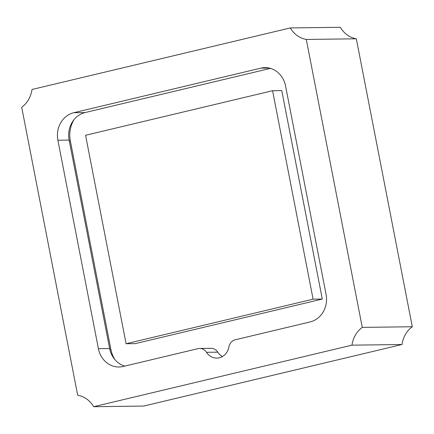 <?xml version="1.0" encoding="UTF-8"?>
<svg xmlns="http://www.w3.org/2000/svg" width="434" height="434" viewBox="0 0 434 434"><rect width="100%" height="100%" fill="white"/><g stroke="black" fill="none" stroke-linecap="round" stroke-linejoin="round"><path stroke-width="0.65" d="M143.687 406.067L402.009 344.515A25.953 23.295 89.3 0 1 412.3 326.748L356.33 38.805A25.953 23.295 89.3 0 1 340.348 27.293L290.313 27.933L340.348 27.293A25.953 23.295 89.3 0 0 356.33 38.805L306.296 39.445L356.33 38.805L412.3 326.748L362.265 327.388L412.3 326.748A25.953 23.295 89.3 0 0 402.009 344.515L351.979 345.16L402.009 344.515L143.687 406.067L93.652 406.707L143.687 406.067M21.7 107.252A25.953 23.295 -90.7 0 0 31.991 89.485L290.313 27.933A25.953 23.295 -90.7 0 0 306.296 39.445L362.265 327.388A25.953 23.295 -90.7 0 0 351.979 345.16L93.652 406.707A25.953 23.295 -90.7 0 0 77.67 395.195L21.7 107.252L77.67 395.195A25.953 23.295 89.3 0 1 93.652 406.707L351.979 345.16A25.953 23.295 89.3 0 1 362.265 327.388L306.296 39.445A25.953 23.295 89.3 0 1 290.313 27.933L31.991 89.485A25.953 23.295 89.3 0 1 21.7 107.252M73.807 112.71L260.829 68.149A23.17 20.799 89.3 0 1 285.561 85.965L326.08 294.426A23.17 20.799 89.3 0 1 310.158 321.93L235.277 339.773A9.266 8.322 -90.7 0 0 228.886 346.983A13.904 12.477 89.3 0 1 219.289 357.806A13.904 12.477 89.3 0 1 206.524 352.31A9.266 8.322 -90.7 0 0 198.018 348.648L123.137 366.491A23.17 20.799 89.3 0 1 98.404 348.676L57.885 140.215A23.17 20.799 89.3 0 1 73.807 112.71L260.829 68.149L269.053 68.046L260.829 68.149A23.17 20.799 -90.7 0 1 264.935 67.639A23.17 20.799 -90.7 0 1 285.561 85.965L326.08 294.426A23.17 20.799 -90.7 0 1 310.158 321.93L235.277 339.773A9.266 8.322 -90.7 0 0 228.886 346.983A13.904 12.477 -90.7 0 1 216.826 358.11A13.904 12.477 -90.7 0 1 206.524 352.31A9.266 8.322 -90.7 0 0 199.662 348.448A9.266 8.322 -90.7 0 0 198.018 348.648L123.137 366.491A23.17 20.799 -90.7 0 1 119.03 367.001A23.17 20.799 -90.7 0 1 98.404 348.676L57.885 140.215L69.115 140.068A23.17 20.799 89.3 0 1 85.042 112.569L73.807 112.71A23.17 20.799 -90.7 0 0 57.885 140.215L69.115 140.068L109.639 348.529L69.115 140.068A23.17 20.799 89.3 0 1 85.042 112.569L270.442 68.393L85.042 112.569L73.807 112.71M199.662 348.448L210.891 348.301A9.266 8.322 89.3 0 1 217.759 352.169A13.904 12.477 89.3 0 0 222.425 356.553A13.904 12.477 89.3 0 1 217.759 352.169A9.266 8.322 -90.7 0 0 209.248 348.507M124.759 366.106A23.17 20.799 89.3 0 1 109.639 348.529L98.404 348.676L109.639 348.529A23.17 20.799 89.3 0 0 124.759 366.106M73.975 119.686A27.803 24.96 -90.7 0 0 70.362 140.969L110.882 349.43A27.803 24.96 -90.7 0 0 114.901 359.618A27.803 24.96 89.3 0 1 110.882 349.43L109.835 349.446L110.882 349.43L70.362 140.969A27.803 24.96 89.3 0 1 73.975 119.686M322.294 299.059L135.278 343.619L322.294 299.059L313.104 299.178L126.088 343.739L135.278 343.619L126.088 343.739L85.563 135.278L272.585 90.717L281.774 90.597L322.294 299.059L281.774 90.597L272.585 90.717L313.104 299.178L322.294 299.059M69.294 140.985L70.362 140.969L69.294 140.985M126.088 343.739L313.104 299.178L272.585 90.717L85.563 135.278L126.088 343.739M217.759 352.169L206.524 352.31L217.759 352.169"/></g></svg>
